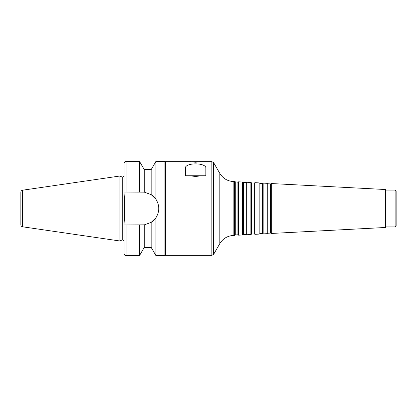 <?xml version="1.0" encoding="UTF-8"?>
<svg xmlns="http://www.w3.org/2000/svg" width="417" height="417" viewBox="0 0 417 417"><rect width="100%" height="100%" fill="white"/><g stroke="black" fill="none" stroke-linecap="round" stroke-linejoin="round"><path stroke-width="0.63" d="M211.852 161.64L213.624 162.661L213.624 254.339L211.852 255.36L211.852 161.64L200.275 161.64L195.609 162.234L190.491 161.687L200.275 161.64M235.271 182.062L235.271 234.938L237.93 234.797L237.93 182.203L233.134 181.541C227.317 181.067 222.876 178.346 219.811 173.378L213.624 162.661M234.49 181.609L234.49 235.391L233.134 235.459C227.317 235.933 222.876 238.654 219.811 243.622L213.624 254.339M237.93 182.203L238.581 181.828L238.581 235.172L237.93 234.797M243.455 182.49L243.455 234.51L246.113 234.37L246.113 182.63L243.455 182.49L242.673 182.041L242.673 234.959L238.581 235.172M242.673 182.041L238.581 181.828M246.113 182.63L246.765 182.255L246.765 234.745L246.113 234.37M251.639 182.917L251.639 234.083L254.302 233.942L254.302 183.058L251.639 182.917L250.857 182.469L250.857 234.531L246.765 234.745M250.857 182.469L246.765 182.255M254.302 183.058L254.954 182.682L254.954 234.318L254.302 233.942M259.827 183.35L259.827 233.65L262.486 233.515L262.486 183.485L259.827 183.35L259.046 182.896L259.046 234.104L254.954 234.318M259.046 182.896L254.954 182.682M262.486 183.485L263.137 183.11L263.137 233.89L262.486 233.515M268.011 183.777L268.011 233.223L270.669 233.082L270.669 183.918L268.011 183.777L267.229 183.329L267.229 233.671L263.137 233.89M267.229 183.329L263.137 183.11M270.669 183.918L271.321 183.543L271.321 233.457L270.669 233.082M385.355 227.484L385.918 226.916L385.918 190.084L385.355 189.516L385.355 227.484L271.321 233.457M385.355 189.516L271.321 183.543M385.918 190.084L395.128 190.084L395.128 226.916L385.918 226.916M395.128 190.084L396.15 191.106L396.15 225.894L395.128 226.916M200.316 175.76L185.377 175.76L185.377 168.588C184.022 162.317 207.192 162.317 205.842 168.588L205.842 175.76L200.316 175.76C197.178 176.547 194.041 176.547 190.903 175.76M190.944 161.64L165.351 161.64L165.351 255.36L211.852 255.36M154.874 219.139L151.183 222.376L155.911 217.783L155.911 255.564L164.913 255.564L164.913 161.436L155.911 161.436L155.911 199.217C159.716 205.404 159.716 211.596 155.911 217.783A16.471 16.471 0 0 1 151.183 222.376L144.266 224.857L123.985 224.972L124.396 218.878L124.396 198.122L123.985 192.028L144.266 192.143L151.183 194.624L154.759 197.721M142.301 192.028A16.471 16.471 0 0 1 144.266 192.143L144.266 169.62L151.183 169.62L151.183 194.624A16.471 16.471 0 0 1 155.911 199.217L151.183 194.624M144.266 169.62L139.539 161.436L139.539 192.028M126.033 192.028L126.033 161.436C125.428 161.827 124.959 160.681 123.985 163.48L123.985 192.028M139.539 224.972L139.539 255.564L144.266 247.38L144.266 224.857A16.471 16.471 0 0 1 142.301 224.972M151.183 222.376L151.183 247.38L155.911 255.564M165.351 161.64L164.913 161.436M22.601 190.204C21.517 190.444 20.933 191.122 20.85 192.227L20.85 224.773C20.933 225.878 21.517 226.556 22.601 226.796L119.893 240.984L119.893 176.016L22.601 190.204L22.601 226.796M119.893 176.016L121.978 176.985L121.978 240.015L119.893 240.984M121.978 176.985L122.76 176.985L122.76 240.015L123.985 240.567M124.396 198.122L124.396 218.878M123.985 176.433L122.76 176.985M123.985 224.972L123.985 253.52C124.949 256.309 125.418 255.173 126.033 255.564L139.539 255.564M219.811 173.378L219.811 243.622M233.134 181.541L233.134 235.459M126.033 224.972L126.033 255.564M235.271 234.938L234.49 235.391M243.455 234.51L242.673 234.959M251.639 234.083L250.857 234.531M259.827 233.65L259.046 234.104M268.011 233.223L267.229 233.671M151.183 169.62L155.911 161.436M126.033 161.436L139.539 161.436M144.266 247.38L151.183 247.38M165.351 255.36L164.913 255.564M121.978 240.015L122.76 240.015"/></g></svg>

